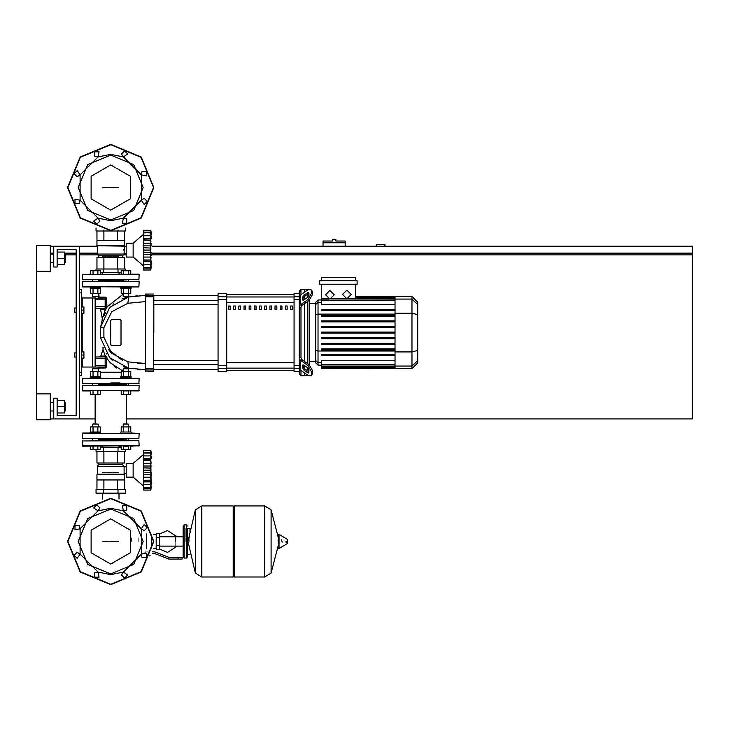<?xml version="1.0" encoding="UTF-8"?>
<svg xmlns="http://www.w3.org/2000/svg" width="729" height="729" viewBox="0 0 729 729"><rect width="100%" height="100%" fill="white"/><g stroke="black" fill="none" stroke-linecap="round" stroke-linejoin="round"><path stroke-width="0.55" stroke-dasharray="3.65 2.73" d="M323.065 241.053L345.163 241.053M334.11 242.775L345.163 242.775L334.11 242.775M102.352 472.41L119.037 472.41L102.352 472.41M119.037 541.474L102.352 541.474L119.037 541.474M102.352 256.59L119.037 256.59L102.352 256.59M119.037 187.526L102.352 187.526L119.037 187.526M74.431 352.936L74.431 357.073M74.094 356.727L74.094 353.273M81.338 355.005L81.338 357.073L81.338 355.005M74.431 308.039L74.431 312.185M74.094 311.839L74.094 308.385M81.338 310.117L81.338 308.039L81.338 310.117M131.357 541.474L131.357 536.826L131.357 541.474M175.215 546.121L175.215 536.826L175.215 546.121M138.264 541.474L138.264 536.826L138.264 541.474M141.718 541.474L141.718 536.826L141.718 541.474M146.556 533.528L146.556 549.028L146.556 533.528M141.718 533.528L141.718 549.42L141.718 533.528M159.678 541.474L159.678 536.826L159.678 541.474M156.225 541.474L156.225 536.826L156.225 541.474M156.225 547.743L156.225 547.124M156.225 535.833L156.225 535.204M151.386 534.567L151.386 547.926L151.386 534.567M148.971 551.835L145.089 551.835L148.971 551.835M148.971 555.462L150.356 555.462L148.971 555.462M148.971 555.115L150.356 555.115L148.971 555.115M148.971 555.808L150.01 555.808L148.971 555.808M182.122 559.088L178.669 559.088M178.669 557.357L182.122 557.357M146.729 553.557L145.089 553.557M156.225 542.094L156.225 540.854M146.556 548.481L146.556 534.047L146.556 548.481M151.386 548.481L151.386 534.047L151.386 548.481M189.722 541.474L189.722 528.352L189.722 541.474M187.298 528.352L187.298 554.596L187.298 528.352M264.654 541.474L264.654 505.908L264.654 541.474M277.084 541.474L277.084 540.435L277.084 541.474M282.351 541.474L282.351 543.032L282.351 541.474M285.285 541.474L285.285 543.032L285.285 541.474M286.406 541.474L286.406 542.713L286.406 541.474M284.829 541.474L284.829 539.041L284.829 541.474M281.631 541.474L281.631 539.469L281.631 541.474M283.964 541.474L283.964 538.521L283.964 541.474M278.378 537.966L278.378 548.226M278.378 541.474L278.378 548.026L278.378 541.474M234.264 577.04L234.264 505.908M233.225 577.04L233.225 505.908M201.805 505.908L201.805 577.04L201.805 505.908M233.225 541.474L233.225 576.01L233.225 541.474M195.363 573.094L195.363 509.853M185.23 541.474L185.23 528.006L185.23 541.474M175.215 541.474L175.215 544.736L175.215 541.474M110.69 382.625L120.103 382.625L110.69 382.625M98.196 384.356L123.192 384.356M82.55 378.141L138.838 378.141L82.55 378.141M110.69 383.664L138.838 383.664L110.69 383.664M98.543 383.664L92.328 383.664L98.543 383.664M92.328 378.141L129.06 378.141M125.953 383.664L92.328 383.664L125.953 383.664M110.69 384.356L128.304 384.356L110.69 384.356M129.06 383.664L92.328 383.664M110.69 447.588L119.037 447.588L110.69 447.588M110.69 446.166L138.838 446.166L110.69 446.166M96.966 479.919L124.422 479.919M96.966 474.57L124.422 474.57M97.312 474.224L124.076 474.224M97.312 466.278L124.076 466.278M98.816 464.555L122.572 464.555M98.816 462.997L122.572 462.997L98.816 462.997M126.235 473.668L126.235 466.824L126.235 473.668M143.413 485.961L143.413 454.541L143.413 485.961M133.143 477.158L133.143 463.343M126.235 477.158L126.235 463.343M143.413 453.037L143.413 490.107M98.196 377.795L92.665 377.795L98.196 377.795M98.196 390.917L92.665 390.917L98.196 390.917M92.665 371.644L98.196 371.644L92.665 371.644M98.196 368.819L92.665 368.819M93.011 368.473L97.85 368.473M90.25 376.756L100.611 376.756M90.25 377.795L100.611 377.795M128.714 377.795L123.192 377.795L128.714 377.795M128.714 390.917L123.192 390.917L128.714 390.917M131.138 376.756L120.777 376.756M131.138 377.795L120.777 377.795M123.192 368.819L128.714 368.819M123.192 371.644L128.714 371.644L123.192 371.644M123.538 368.473L128.368 368.473M122.846 440.644L95.435 440.644M98.196 439.605L123.192 439.605M92.328 446.166L98.543 446.166L92.328 446.166M125.953 446.166L122.846 446.166L125.953 446.166M123.192 440.644L128.714 440.644M129.06 385.395L98.543 385.395M110.69 439.605L127.785 439.605L110.69 439.605M110.69 438.566L138.838 438.566L110.69 438.566M110.69 433.044L138.838 433.044L110.69 433.044M110.69 390.917L138.838 390.917L110.69 390.917M92.328 438.566L129.06 438.566M98.543 433.044L92.328 433.044L98.543 433.044M92.328 390.917L98.543 390.917L92.328 390.917M125.953 433.044L122.846 433.044L125.953 433.044M125.953 390.917L122.846 390.917L125.953 390.917M123.192 385.395L128.714 385.395M98.196 433.044L92.665 433.044L98.196 433.044M98.196 446.166L92.665 446.166L98.196 446.166M92.665 426.902L98.196 426.902L92.665 426.902M98.196 424.068L92.665 424.068M93.011 423.722L97.85 423.722M90.25 432.005L100.611 432.005M128.714 433.044L123.192 433.044L128.714 433.044M128.714 446.166L123.192 446.166L128.714 446.166M131.138 432.005L120.777 432.005M123.192 424.068L128.714 424.068M123.192 426.902L128.714 426.902L123.192 426.902M123.538 423.722L128.368 423.722M90.651 446.166L100.219 446.166M121.169 446.166L130.737 446.166M130.737 390.917L90.651 390.917M131.138 433.044L100.611 433.044M143.413 460.345L143.413 459.106L143.413 460.345M143.413 450.394L143.413 452.727M143.413 472.62L143.413 477.185L143.413 472.62M102.352 446.166L119.037 446.166M110.69 440.644L138.838 440.644M110.69 272.774L119.037 272.774L110.69 272.774M119.037 274.204L102.352 274.204M98.816 257.373L122.572 257.373L98.816 257.373M126.235 246.694L126.235 253.537L126.235 246.694M122.572 255.815L98.816 255.815M124.076 254.093L97.312 254.093M124.076 246.147L97.312 246.147M124.422 245.801L96.966 245.801M124.422 240.452L96.966 240.452M143.413 234.41L143.413 265.83L143.413 234.41M143.413 232.906L143.413 269.976M126.235 257.027L126.235 243.213M133.143 257.027L133.143 243.213M98.196 287.326L92.665 287.326L98.196 287.326M98.196 274.204L92.665 274.204L98.196 274.204M100.611 288.356L90.25 288.356M100.611 287.326L90.25 287.326M92.665 296.302L98.196 296.302M92.665 293.468L98.196 293.468L92.665 293.468M93.011 296.648L97.85 296.648M128.714 287.326L123.192 287.326M128.714 274.204L123.192 274.204M131.138 288.356L120.777 288.356M131.138 287.326L120.777 287.326M123.192 296.302L128.714 296.302M123.192 293.468L128.714 293.468L123.192 293.468M128.368 296.648L123.538 296.648M110.69 279.726L122.846 279.726M110.69 280.765L127.785 280.765L110.69 280.765M138.838 279.726L82.55 279.726L138.838 279.726M82.55 274.204L138.838 274.204L82.55 274.204M92.328 274.204L98.543 274.204L92.328 274.204M125.953 274.204L122.846 274.204L125.953 274.204M143.413 240.215L143.413 238.975L143.413 240.215M125.953 279.726L129.06 279.726L125.953 279.726M130.737 274.204L121.169 274.204M100.219 274.204L90.651 274.204M143.413 252.48L143.413 257.055L143.413 252.48M143.413 266.869L143.413 268.09L143.413 266.869M143.413 230.264L143.413 232.597"/><path stroke-width="1.09" d="M334.11 239.322L332.388 239.322L332.388 241.053L323.065 241.053L323.065 242.775L345.163 242.775L345.163 241.053L335.841 241.053L335.841 239.322L334.11 239.322M74.431 352.936L74.431 357.073L74.431 352.936L76.162 352.936L76.162 312.185L76.162 352.936L76.162 312.185L74.431 312.185L74.431 308.039L76.162 308.039L76.162 249.683L76.162 308.039L76.162 249.683L57.172 249.683L76.162 249.683L57.172 249.683L57.172 266.951L53.718 266.951L53.718 246.229L50.265 246.229M74.431 308.039L74.431 312.185M175.215 541.474L175.215 536.826L175.215 541.474M156.225 537.501L156.225 549.42L159.678 549.42L159.678 533.528L156.225 533.528L156.225 537.501L159.678 537.501M178.669 559.088L182.122 559.088L182.122 557.357L178.669 557.357L178.669 559.088L168.882 559.088L154.712 553.557L152.133 553.557M145.089 552.372L145.089 553.557L146.729 553.557M186.269 558.049L186.269 524.898L184.191 524.898L184.191 558.049L186.269 558.049L187.298 557.011L187.298 528.352L189.722 528.352M233.225 506.947L234.264 505.908L234.264 577.04L264.654 577.04L264.654 505.908L264.654 577.04L264.745 505.908L271.088 509.853L271.088 573.094L271.088 509.853L278.378 537.966L278.378 534.731L278.378 548.226L279.034 548.591L279.034 534.357L278.378 534.731M287.445 541.474L287.445 543.305L287.445 541.474M201.714 577.04L201.714 505.908L233.225 505.908L233.225 577.04L201.805 577.04L201.805 505.908L201.805 577.04L195.363 573.094L195.363 509.853L187.991 541.474L195.363 573.094M187.298 557.011L187.298 528.352M123.192 384.356L98.196 384.356M92.328 378.141L139.184 378.488L138.838 383.664L92.328 383.664M138.838 383.664L129.06 383.664M138.838 378.141L129.06 378.141M126.235 466.824L124.076 466.824L122.572 464.555L98.816 464.555L98.816 462.997M124.076 466.278L97.312 466.278L98.816 464.555M124.422 474.57L96.966 474.57L96.966 479.919L124.422 479.919L124.076 474.224L97.312 474.224L97.312 466.278M150.839 470.214L143.413 470.214L143.413 460.345L150.839 460.345L151.067 481.286M150.839 460.291L143.413 460.291L143.413 453.073L150.839 453.073L150.848 460.947M150.985 459.106L143.413 459.215M151.24 454.404L150.876 452.727L143.413 453.073M150.876 452.727L143.413 452.727L143.413 450.394L150.839 450.394L151.277 454.404M143.413 488.22L151.067 488.22L143.413 488.22L143.413 487.464L150.876 487.774L151.268 486.043L150.839 490.107L143.413 490.107L143.413 488.22L151.067 488.22L151.213 486.917M143.413 481.851L151.277 481.851L150.839 487.428L143.413 487.428L143.413 480.201L150.839 480.201M143.413 481.286L150.985 481.395M143.413 470.214L150.839 470.278L150.848 470.916M150.839 480.147L143.413 480.201M143.413 487.428L150.839 487.464M143.413 490.107L150.839 490.107L150.839 450.394L143.413 450.394L150.839 450.394M143.413 480.147L143.413 470.278M126.235 463.343L126.235 477.158L133.143 477.158L133.143 463.343L126.235 463.343M100.611 376.756L90.25 376.756L90.25 377.795L100.611 377.795L100.611 376.756M92.665 371.644L92.665 368.819L98.196 368.819L98.196 371.644M98.196 368.819L92.665 368.819M131.138 376.756L120.777 376.756L120.777 377.795L131.138 377.795L131.138 376.756M123.192 371.644L123.192 368.819L128.714 368.819L128.714 371.644M128.714 368.819L123.192 368.819M123.192 439.605L98.196 439.605M128.714 438.566L128.714 440.644L138.838 440.644L95.435 440.644M119.037 447.588L119.037 446.166L121.169 446.166L119.037 446.166L121.169 446.166L119.037 446.166L121.169 446.166L121.169 449.62L123.566 449.62L123.566 446.166L128.35 446.166L128.35 449.62L130.737 449.62L130.737 446.166L139.184 445.82L138.838 440.644L82.204 440.99L82.55 446.166L139.184 445.82L82.204 445.82L90.651 446.166L90.651 449.62L100.219 449.62L100.219 446.166L102.352 446.166L102.352 447.588M138.838 440.644L122.846 440.644L123.192 438.566M122.846 440.644L110.69 440.644M128.714 383.664L128.714 385.395L138.838 385.395L82.204 385.741L139.184 385.741L138.838 390.917L82.204 390.571L139.184 390.571L130.737 390.917L130.737 394.371L128.35 394.371L128.35 390.917L123.566 390.917L123.566 394.371L128.35 394.371M120.777 433.044L120.777 432.005L131.138 432.005L131.138 433.044L139.184 433.391L82.204 433.391L139.184 433.391L138.838 438.566L82.55 438.566L129.06 438.566M129.06 385.395L138.838 385.395L122.846 385.395L123.192 383.664M98.543 385.395L82.55 385.395L92.328 385.395L82.55 385.395L92.328 385.395L82.55 385.395L92.328 385.395L82.55 385.395L92.328 385.395L82.55 385.395L82.204 390.571L90.651 390.917L82.55 390.917L90.651 390.917L82.55 390.917L90.651 390.917L90.651 394.371L100.219 394.371L100.219 390.917M92.328 438.566L82.55 438.566L92.328 438.566L82.55 438.566L92.328 438.566L82.55 438.566L82.55 433.044L100.611 433.044L100.611 432.005L90.25 432.005L90.25 433.044M92.665 426.902L92.665 424.068L98.196 424.068L98.196 426.902M98.196 424.068L92.665 424.068M123.192 426.902L123.192 424.068L128.714 424.068L128.714 426.902M128.714 424.068L123.192 424.068M100.219 446.166L102.352 446.166L100.219 446.166M124.422 245.801L96.966 245.801L96.966 240.452L124.422 240.452L124.076 254.093L122.572 255.815L122.572 257.373M96.966 245.801L124.076 246.147M97.312 246.147L97.312 254.093L124.076 254.093M97.312 254.093L98.816 255.815L122.572 255.815M133.143 243.213L133.143 257.027L126.235 257.027L126.235 243.213L133.143 243.213L143.413 234.41M151.067 268.09L143.413 268.09L143.413 267.333L150.876 267.643L151.268 265.912L150.839 269.976L143.413 269.976L143.413 268.09L151.067 268.09L151.213 266.787M143.413 261.72L151.277 261.72L150.839 267.324L143.413 267.324L143.413 260.071L150.839 260.071L151.067 261.155M143.413 261.155L150.985 261.264M150.867 258.941L150.839 260.016L150.867 258.941L150.839 260.016L150.867 258.941L150.839 260.016L143.413 260.016L143.413 250.147L150.839 250.147L150.839 260.071M150.839 250.083L143.413 250.083L143.413 240.215L150.839 240.215L150.848 250.785M150.839 240.16L143.413 240.16L143.413 232.597L150.839 232.906L150.848 240.816M150.985 238.975L143.413 239.085M150.876 232.597L143.413 232.597L143.413 230.264L150.839 230.264L151.277 234.273L150.876 232.597L143.413 232.906M143.413 269.976L150.839 269.976L150.848 230.364M98.196 293.468L98.196 296.302L92.665 296.302L92.665 293.468M92.665 296.302L98.196 296.302M90.25 288.356L100.611 288.356L100.611 287.326L90.25 287.326L90.25 288.356M128.714 293.468L128.714 296.302L123.192 296.302L123.192 293.468M123.192 296.302L128.714 296.302M120.777 288.356L131.138 288.356L131.138 287.326L120.777 287.326L120.777 288.356M128.35 274.204L128.35 270.751L130.737 270.751L130.737 274.204L138.838 274.204L82.204 274.541L139.184 274.541L138.838 279.726L82.204 279.38L122.846 279.726M102.352 272.774L102.352 274.204L100.219 274.204L102.352 274.204L100.219 274.204L102.352 274.204L100.219 274.204L100.219 270.751L90.651 270.751L90.651 274.204L82.204 274.541L82.55 279.726L110.69 279.726M128.35 270.751L123.566 270.751L123.566 274.204L119.037 274.204L119.037 272.774M121.169 274.204L119.037 274.204L121.169 274.204L119.037 274.204L121.169 274.204L121.169 270.751L123.566 270.751M82.55 279.726L92.328 279.726L82.55 279.726M138.838 281.449L82.55 281.449L139.184 281.795L138.838 286.98L82.204 286.634L129.06 286.98M123.192 280.765L98.196 280.765M129.06 281.449L122.846 281.449M98.543 281.449L82.55 281.449L92.328 281.449L82.204 281.795L82.55 286.98L92.328 286.98M300.959 294.707L300.959 289.395L304.412 289.395L304.412 292.265L304.412 289.395L307.866 289.832M300.959 357.802L300.959 307.31L299.236 308.549L299.236 356.563L300.959 357.802L301.469 359.269L309.005 364.6L307.784 365.457L311.447 371.717L312.668 370.851L309.005 364.6M300.959 289.395L299.236 291.117L299.236 296.721L299.236 293.714L294.051 293.714L294.051 371.407L299.236 371.407L299.236 368.4L299.236 373.995L300.959 375.727L300.959 370.405M307.866 375.289L304.412 375.727L304.412 372.847L304.412 375.727L300.959 375.727M304.412 368.446L304.412 365.521L304.412 368.446M304.412 361.356L304.412 303.765L304.412 361.356M304.412 299.592L304.412 296.667L304.412 299.592M307.866 293.997L307.866 297.15M307.866 301.323L307.866 363.798M307.866 367.963L307.866 371.125M395.027 300.211L321.407 300.211L321.407 300.722L321.407 284.21M355.387 298.954L355.387 298.462L348.307 298.526M318.008 299.956L315.739 302.225L315.739 362.887L318.008 365.156L318.008 299.956L321.407 299.956M309.597 365.065L309.597 300.056M321.407 368.4L321.407 367.881L321.407 368.4L395.027 368.4L321.407 368.61M395.027 333.08L321.407 333.08L395.027 333.08L321.407 333.08L395.027 333.08L321.407 333.08L395.027 333.08L321.407 333.08L321.407 332.041L395.027 332.041M412.013 296.512L412.013 368.61L417.681 362.942L417.681 302.171L412.013 296.512L395.027 296.512L395.027 368.4M321.407 344.288L395.027 344.288L321.407 344.288L321.407 343.259L395.027 343.259M321.407 338.684L395.027 338.684L321.407 338.684L321.407 337.645L395.027 337.645M321.407 355.506L395.027 355.506L321.407 355.506L321.407 354.476L395.027 354.476M321.407 349.902L395.027 349.902L321.407 349.902L321.407 348.863L395.027 348.863M395.027 367.243L321.407 367.243L321.407 366.158L321.407 366.678L395.027 366.678M395.027 364.391L321.407 364.391L321.407 360.773L395.027 360.773M395.027 320.824L321.407 320.824L321.407 321.863L395.027 321.863M395.027 326.428L321.407 326.428L321.407 327.467L395.027 327.467M395.027 309.606L321.407 309.606L321.407 310.645L395.027 310.645M395.027 315.22L321.407 315.22L321.407 316.249L395.027 316.249M275.061 306.043L275.061 309.497L276.792 309.497L276.792 306.043L275.061 306.043M280.246 306.043L280.246 309.497L281.968 309.497L281.968 306.043L280.246 306.043M238.802 306.043L238.802 309.497L240.534 309.497L240.534 306.043L238.802 306.043M249.163 306.043L249.163 309.497L250.894 309.497L250.894 306.043L249.163 306.043M285.422 306.043L285.422 309.497L287.153 309.497L287.153 306.043L285.422 306.043M269.885 306.043L269.885 309.497L271.607 309.497L271.607 306.043L269.885 306.043M264.7 306.043L264.7 309.497L266.431 309.497L266.431 306.043L264.7 306.043M243.987 306.043L243.987 309.497L245.709 309.497L245.709 306.043L243.987 306.043M256.07 309.497L256.07 306.043L254.348 306.043L254.348 309.497L256.07 309.497M233.626 306.043L233.626 309.497L235.349 309.497L235.349 306.043L233.626 306.043M261.246 309.497L261.246 306.043L259.524 306.043L259.524 309.497L261.246 309.497M228.441 306.043L228.441 309.497L230.173 309.497L230.173 306.043L228.441 306.043M290.607 306.043L290.607 309.497L292.329 309.497L292.329 306.043L290.607 306.043M294.051 368.4L299.236 368.4L299.236 296.721L294.051 296.721M218.089 368.4L218.089 371.407L226.719 371.407L226.719 293.714L218.089 293.714L218.089 368.4L226.719 368.4M153.855 332.561L153.855 304.722L218.089 304.722M218.089 300.576L153.855 300.576L153.855 295.436L218.089 295.436M153.855 296.785L153.509 371.407L153.855 296.785L145.572 296.758L145.226 294.051L145.572 371.407L145.226 294.051L153.855 294.051M218.089 369.676L153.855 369.676L153.509 371.407L145.226 371.061M153.855 368.336L145.226 368.336L145.226 363.461L145.226 368.336L145.226 363.461L145.226 368.336L145.226 363.461L145.226 368.336L145.226 363.461L145.226 368.336L145.226 363.461L145.226 368.336L145.226 363.461L127.912 361.894L111.728 353.419L103.892 337.39L103.892 327.722L111.728 311.702L127.912 303.228L128.541 297.004L131.575 296.484L137.617 295.755L128.541 297.004L137.617 295.755L128.541 297.004L137.617 295.755L128.541 297.004L109.742 307.337L100.638 327.111L100.638 338.001L109.742 357.775L128.541 368.118L145.226 369.676M123.192 294.124L106.771 307.1L105.514 307.155L105.514 306.663L105.514 308.039L105.167 298.024L105.167 308.385L95.499 308.385L95.153 298.371L105.167 298.024L105.568 297.131L99.08 297.095L98.825 293.468M98.561 371.644L98.707 368.017L97.85 367.088L105.167 367.088L95.499 367.088L95.499 365.366L105.167 365.366L105.167 367.088L105.167 356.727L105.167 365.366L105.514 366.742L105.514 365.366L105.514 366.742L106.68 366.778L106.771 358.212L105.514 358.458L105.167 356.727L105.714 355.989L100.784 356.098L99.955 356.727L100.784 356.098L103.071 349.455L103.081 347.469M141.936 295.5L145.226 295.436L145.226 296.785L145.572 295.172L153.855 295.518M105.514 307.155L105.514 308.039L106.908 308.103L106.707 298.343L106.771 307.1L106.707 298.343L105.514 298.371L105.514 299.756L105.514 298.371L105.514 299.756L105.514 298.371L105.514 299.756L105.514 298.371L105.514 299.756L105.514 298.371L105.514 299.756L95.153 299.756M105.514 358.458L105.514 357.073L105.514 358.458L105.514 357.073L105.514 358.458L95.499 358.458L95.153 357.073L105.441 356.864M79.616 375.727L81.338 375.727L81.338 289.395L79.616 289.395M81.338 367.088L95.153 367.088L95.153 298.024L81.338 298.024M65.282 262.458L65.282 254.175L65.282 262.458L64.589 262.458M50.265 258.312L50.265 271.261L36.45 271.261L36.45 245.363L50.265 245.363L50.265 258.312M65.282 410.946L65.282 402.654L65.282 410.946L64.589 410.946M36.45 393.851L50.265 393.851L50.265 419.749L36.45 419.749L36.45 271.261M287.445 543.305L287.235 539.278L279.034 534.357M139.184 378.488L82.55 378.141M139.184 383.317L82.55 383.664L82.204 378.488M121.169 372.273L100.219 372.273M105.514 306.663L95.153 306.663M95.153 358.458L95.153 365.366M100.784 356.098L102.962 349.774L100.784 356.098L99.955 356.727L100.784 356.098L102.962 349.774L100.784 356.098L99.955 356.727L100.784 356.098L103.071 349.455L102.98 347.223M124.149 368.473L127.065 367.808L123.183 366.651L127.065 367.808L124.149 368.473M100.52 309.114L102.251 318.3L100.52 309.114L99.663 308.385L100.52 309.114L102.251 318.3L100.52 309.114L99.663 308.385L100.52 309.114L102.251 318.3L100.52 309.114L99.663 308.385L100.52 309.114L105.596 309.169L102.251 318.3L102.16 320.113L102.707 318.573M110.69 573.933L87.744 564.428L78.231 541.474L87.744 518.519L110.69 509.015L133.644 518.519L143.148 541.474L133.644 564.428L110.69 573.933M110.69 219.985L133.644 210.481L143.148 187.526L133.644 164.572L110.69 155.067L87.744 164.572L78.231 187.526L87.744 210.481L110.69 219.985M137.298 363.133L145.226 363.461L145.226 369.594L145.226 363.461L137.298 363.133L145.226 363.461L145.226 369.594L145.226 363.461L127.912 361.894L145.226 363.461L127.912 361.894L145.226 363.461L127.912 361.894L128.541 368.118M153.509 541.474L140.97 571.755L110.69 584.293L80.418 571.755L67.87 541.474L80.418 511.193L110.69 498.654L140.97 511.193L153.509 541.474M153.509 187.526L140.97 157.245L110.69 144.707L80.418 157.245L67.87 187.526L80.418 217.807L110.69 230.346L140.97 217.807L153.509 187.526M124.586 296.648L127.347 297.25L126.199 297.523M110.69 518.875L130.263 530.174L130.263 552.773L110.69 564.073L91.116 552.773L91.116 530.174L110.69 518.875M110.69 164.927L91.116 176.227L91.116 198.826L110.69 210.125L130.263 198.826L130.263 176.227L110.69 164.927M110.69 584.64L80.172 572.001L67.533 541.474L80.172 510.956L110.69 498.308L141.216 510.956L153.855 541.474L141.216 572.001L110.69 584.64L80.172 572.001L67.533 541.474L80.172 510.956L110.69 498.308M93.713 507.976L96.82 504.869L99.928 507.976L98.005 510.847L110.69 508.323L123.383 510.847L122.372 505.78L126.764 505.78L126.764 510.172L123.383 510.847L141.317 528.789L144.187 524.488L147.294 527.596L144.187 530.703L141.317 528.789L141.317 554.158L146.392 553.156L146.392 557.548L141.991 557.548L141.317 554.158L123.383 572.101L127.675 574.971L124.568 578.079L121.461 574.971L123.383 572.101L110.69 574.625L98.005 572.101L80.062 554.158L80.062 528.789L98.005 510.847L93.713 507.976M99.016 577.168L94.624 577.168L94.624 572.775L98.005 572.101L99.016 577.168M77.192 558.46L74.085 555.352L77.192 552.245L80.062 554.158L77.192 558.46M74.996 529.801L74.996 525.399L79.388 525.399L80.062 528.789L74.996 529.801M153.855 187.526L141.216 156.999L110.69 144.36L80.172 156.999L67.533 187.526L80.172 218.044L110.69 230.692L141.216 218.044L153.855 187.526M74.996 199.199L74.996 203.601L79.388 203.601L80.062 200.211L74.996 199.199M77.192 170.54L74.085 173.648L77.192 176.755L80.062 174.842L77.192 170.54M99.016 151.832L94.624 151.832L94.624 156.225L98.005 156.899L99.016 151.832M127.675 154.029L124.568 150.921L121.461 154.029L123.383 156.899L110.69 154.375L98.005 156.899L80.062 174.842L80.062 200.211L98.005 218.153L93.713 221.024L96.82 224.131L99.928 221.024L98.005 218.153L110.69 220.677L123.383 218.153L141.317 200.211L141.317 174.842L123.383 156.899L127.675 154.029L123.374 156.899L127.675 154.029M146.392 175.844L146.392 171.452L141.991 171.452L141.317 174.842L146.392 175.844M144.187 204.512L147.294 201.404L144.187 198.297L141.317 200.211L144.187 204.512M122.372 223.22L126.764 223.22L126.764 218.828L123.383 218.153L122.372 223.22M346.886 290.133L351.205 294.452L346.886 298.772L342.566 294.452L346.886 290.133M329.9 290.452L334.219 294.771L329.9 299.081L325.581 294.771L329.9 290.452M50.265 418.883L53.718 418.883L53.718 398.171L57.172 398.171L57.172 415.43L76.162 415.43L76.162 357.073L76.162 415.43L57.172 415.43L76.162 415.43L76.162 249.683L57.172 249.683L76.162 249.683L57.172 249.683L76.162 249.683L76.162 308.039M384.876 246.229L384.876 244.507L376.237 244.507L376.237 246.229M152.188 253.136L692.55 253.136L692.55 246.229L152.161 246.229M126.235 246.229L124.076 246.229M97.312 246.229L79.616 246.229L79.616 418.883L95.098 418.883M50.265 253.136L53.718 253.136M64.589 253.136L76.162 253.136M79.616 253.136L97.312 253.136M690.828 254.858L690.828 253.136M126.281 418.883L692.55 418.883L692.55 254.858L152.142 254.858M126.235 254.858L123.401 254.858M97.987 254.858L79.616 254.858M76.162 254.858L65.628 254.858M323.065 246.229L323.065 242.775M345.163 246.229L345.163 242.775M102.352 493.132L102.352 499.119M119.037 493.132L119.037 499.119M81.338 351.897L83.935 351.897L83.935 355.005L81.338 355.005M83.935 355.005L83.935 358.112L81.338 358.112M81.338 307.009L83.935 307.009L83.935 310.117L81.338 310.117M83.935 310.117L83.935 313.224L81.338 313.224M159.678 549.083L167.442 552.354L177.284 546.121M177.284 536.826L167.442 530.594L159.678 533.865M156.225 548.381L153.3 548.381M156.225 534.567L153.3 534.567M146.976 553.976L147.294 555.115M152.598 551.835L154.712 551.835L168.882 557.357L178.669 557.357M156.225 545.447L159.678 545.447M264.745 577.04L271.088 573.094L278.378 544.982M201.714 505.908L195.363 509.853M96.966 474.57L97.312 474.224M124.076 474.224L124.076 466.824M122.572 464.555L122.572 462.997M126.235 473.668L124.076 473.668M125.37 489.332L96.018 489.332L96.018 493.132L125.37 493.132L125.37 489.332M103.354 489.332L103.354 493.132M118.034 489.332L118.034 493.132M125.37 449.62L125.37 451.388L96.018 451.388L96.018 449.62M118.034 451.388L118.034 447.588L100.219 447.588M103.354 451.388L103.354 447.588M121.169 447.588L118.034 447.588M117.551 479.919L117.551 489.332M103.837 479.919L103.837 489.332M124.413 479.919L124.413 489.332M96.975 479.919L96.975 489.332M124.413 451.388L124.413 462.997L96.975 462.997L96.975 451.388M103.837 462.997L103.837 451.388M117.551 462.997L117.551 451.388M143.413 454.541L133.143 463.343M143.413 485.961L133.143 477.158M143.413 466.004L151.277 466.004M143.413 458.65L151.277 458.65M151.249 453.976L151.167 453.101M151.049 452.135L150.976 451.515L151.049 452.135M151.249 457.894L151.167 456.746M151.067 463.316L150.839 460.345L151.067 463.316L150.839 460.345L151.067 463.316L150.839 460.345L151.067 463.316L143.413 463.316M151.213 473.285L151.067 472.62L151.213 473.285M151.213 475.955L151.249 475.381L151.213 475.955M151.213 483.172L151.067 484.63L151.277 481.851L151.067 484.63L151.277 481.851L151.067 484.63L143.413 484.63M150.894 489.624L150.976 488.977L150.894 489.624M151.167 481.149L151.249 482.607M143.413 474.497L151.277 474.497M98.196 383.664L98.196 385.395M92.665 383.664L92.665 385.395M93.039 376.756L93.039 371.644L90.651 371.644L90.651 376.756M100.219 376.756L100.219 371.644L93.039 371.644M97.823 376.756L97.823 371.644M97.823 390.917L97.823 394.371M93.039 390.917L93.039 394.371M123.566 376.756L123.566 371.644L121.169 371.644L121.169 376.756M130.737 376.756L130.737 371.644L123.566 371.644M128.35 376.756L128.35 371.644M121.169 390.917L121.169 394.371L123.566 394.371M82.204 440.99L82.55 440.644L82.204 440.99M139.184 385.741L138.838 385.395L139.184 385.741M98.196 438.566L98.196 440.644M92.665 438.566L92.665 440.644M93.039 432.005L93.039 426.902L90.651 426.902L90.651 432.005M100.219 432.005L100.219 426.902L93.039 426.902M97.823 432.005L97.823 426.902M97.823 446.166L97.823 449.62M93.039 446.166L93.039 449.62M123.566 432.005L123.566 426.902L121.169 426.902L121.169 432.005M130.737 432.005L130.737 426.902L123.566 426.902M128.35 432.005L128.35 426.902M123.566 449.62L128.35 449.62M143.413 467.881L150.985 468.127M150.867 469.13L150.848 469.585M150.867 461.43L150.903 461.894M143.413 477.185L151.067 477.185L150.985 477.723M150.939 478.151L150.903 478.607M150.867 479.071L150.848 479.554M138.838 446.166L139.184 445.82L138.838 446.166M82.55 438.566L82.204 438.229L82.55 438.566M151.213 453.584L151.067 452.272L143.413 452.272M151.213 457.329L151.067 455.871L143.413 455.871M98.816 255.815L98.816 257.373M126.235 246.694L124.076 246.694M126.235 253.537L124.076 253.537M123.648 249.464L123.629 250.12M96.018 228.122L96.018 231.038L125.37 231.038L125.37 228.122M118.034 231.038L118.034 230.063M103.354 231.038L103.354 230.063M96.018 270.751L96.018 268.983L125.37 268.983L125.37 270.751M100.219 272.774L121.169 272.774M103.354 268.983L103.354 272.774M118.034 268.983L118.034 272.774M124.413 240.452L124.413 231.038M117.551 240.452L117.551 231.038M103.837 240.452L103.837 231.038M96.975 240.452L96.975 231.038M96.975 268.983L96.975 257.373L124.413 257.373L124.413 268.983M103.837 257.373L103.837 268.983M117.551 257.373L117.551 268.983M143.413 265.83L133.143 257.027M151.213 253.154L151.067 252.48L151.213 253.154M151.213 255.824L151.249 255.25L151.213 255.824M151.213 263.032L151.067 264.499L151.277 261.72L151.067 264.499L151.277 261.72L151.067 264.499L143.413 264.499M150.894 269.493L150.976 268.846L150.894 269.493M143.413 267.333L150.876 267.643M151.167 261.018L151.249 262.476M143.413 254.366L151.277 254.366M143.413 245.873L151.277 245.873M143.413 238.52L151.277 238.52M151.249 233.845L151.167 232.979M151.049 232.004L150.976 231.385L151.049 232.004M151.249 237.763L151.167 236.615M151.213 244.406L151.067 243.176L151.213 244.406M98.196 281.449L98.196 279.726M92.665 281.449L92.665 279.726M90.651 288.356L90.651 293.468L100.219 293.468L100.219 288.356M93.039 288.356L93.039 293.468M97.823 288.356L97.823 293.468M97.823 274.204L97.823 270.751M93.039 274.204L93.039 270.751M128.714 281.449L128.714 279.726M123.192 281.449L123.192 279.726M121.169 288.356L121.169 293.468L130.737 293.468L130.737 288.356M123.566 288.356L123.566 293.468M128.35 288.356L128.35 293.468M138.838 274.204L139.184 274.541L138.838 274.204M143.413 257.055L151.067 257.055L150.903 258.476M143.413 247.751L150.985 247.997M150.867 241.299L150.903 241.764M82.55 274.204L82.204 274.541L82.55 274.204M151.213 233.453L151.067 232.141L143.413 232.141M151.213 237.198L151.067 235.731L143.413 235.731M417.681 328.979L417.681 336.133M417.744 336.133L417.681 338.621M302.69 299.592L302.69 297.15L303.911 295.072L308.777 292.138L309.005 295.127L307.784 297.213L303.911 299.956L302.909 300.138L302.69 299.592L303.501 300.166M307.784 292.329L309.005 293.195L305.132 295.928L303.911 298.015L303.911 299.956M302.69 367.963L302.909 364.974L303.911 365.165L303.911 367.097L305.132 369.184L309.005 371.927L307.784 372.783L303.911 370.05L302.69 367.963L303.911 367.097M303.911 365.165L307.784 367.899L309.005 369.986L308.777 372.975L307.784 372.783M299.236 306.709L300.248 304.986L307.784 299.655L309.005 300.521L301.469 305.843L300.959 307.31M309.005 300.521L312.668 294.27L312.668 291.828L310.773 289.322L307.784 289.887L300.248 295.218L299.236 296.94M312.668 294.27L311.447 293.404L307.784 299.655M311.447 293.404L311.447 290.962L312.668 291.828M310.773 289.322L311.447 290.962M299.236 368.172L300.248 369.904L307.784 375.225L310.773 375.79L311.994 374.934L312.668 370.851M307.784 365.457L300.248 360.135L299.236 358.404M312.668 373.294L310.773 375.79M311.447 374.159L311.447 371.717M315.739 361.702L309.597 361.702M315.739 303.41L309.597 303.41M331.413 298.808L395.027 298.954M321.407 298.954L328.852 298.954L321.407 298.462M345.464 298.526L332.132 298.462M319.676 280.765L319.676 284.21L357.11 284.21L357.11 280.765L319.676 280.765M355.387 284.21L355.387 298.462M321.407 280.765L321.407 277.312L355.387 277.312L355.387 280.765M395.027 304.339L321.407 304.339L321.407 300.722L395.027 300.722M395.027 367.762L321.407 367.762L395.027 367.881M395.027 364.91L321.407 364.91L321.407 366.158L395.027 366.158M226.719 294.616L294.051 294.616M294.051 370.496L226.719 370.496M226.719 370.542L294.051 370.542M226.719 294.571L294.051 294.571M228.441 306.235L230.173 306.043M116.367 367.972L114.216 366.45M106.78 358.203L110.197 362.723L122.855 371.052L122.837 371.644M106.771 307.1L106.707 298.343L106.771 307.1L106.707 298.343L106.771 307.1L106.707 298.343L106.771 307.1L106.707 298.343L106.771 307.1L106.707 298.343L105.568 297.131M123.192 294.06L123.146 293.468M120.185 319.612L121.05 320.468L121.05 344.644L120.185 345.51L111.555 345.51L110.69 344.644L110.69 320.468L111.555 319.612L120.394 319.63L111.555 319.612L120.185 319.612L111.555 319.612L120.185 319.612L111.555 319.612L110.69 320.468L111.555 319.612M121.05 320.468L121.05 344.644L121.05 320.468L121.05 344.644L121.05 320.468L120.458 319.648L121.05 320.468L120.458 319.648L121.05 320.468L120.458 319.648L121.05 320.468L121.05 344.644L120.185 345.51L111.555 345.51L110.69 344.644L111.172 345.418M105.796 309.205L105.094 308.385M105.359 308.331L105.678 309.187L101.832 309.123M99.08 297.095L98.215 298.024L99.618 297.095M105.678 309.187L106.908 308.103M104.703 311.001L105.076 310.199M105.514 308.039L105.167 308.385L105.514 308.039M95.499 308.385L95.153 308.039L95.499 308.385M105.167 367.088L105.541 367.981L98.707 368.017L97.85 367.088L105.167 367.088L105.514 365.366L105.404 366.997M105.541 367.981L106.68 366.778M106.771 358.212L106.935 357.055L105.514 357.073M104.994 356.727L105.714 355.989L106.89 357.429M105.34 356.025L102.962 349.774M112.084 360.053L110.945 359.005M106.598 353.893L106.261 353.401M103.226 347.806L102.971 347.195M111.027 359.087L112.312 360.254L111.027 359.087M123.684 366.824L127.065 367.808M112.785 360.655L112.175 360.135M105.796 312.431L105.331 313.188M105.24 313.342L103.618 316.432M103.892 327.722L100.638 327.111L102.206 319.985M113.031 304.257L113.596 303.802M121.925 298.954L127.293 297.259M123.62 298.316L128.541 297.004L123.174 298.471L128.541 297.004L123.174 298.471L128.541 297.004L123.237 298.453L128.541 297.004L145.226 295.436L145.226 296.785L145.226 295.436L128.541 297.004L123.237 298.453L128.541 297.004L145.226 295.436L145.226 296.785L145.226 295.436L128.541 297.004L123.237 298.453L128.541 297.004L145.226 295.436L145.226 296.785M127.912 303.228L145.226 301.651M141.9 369.621L137.59 369.357M100.438 335.832L100.365 334.347L100.438 335.832M100.338 333.053L100.338 332.552M108.539 349.565L122.354 360.336L108.539 349.565L111.182 352.854L108.539 349.565M121.05 344.644L120.185 345.51L111.555 345.51L120.185 345.51L111.555 345.51L120.185 345.51L121.05 344.644L120.185 345.51M105.596 309.169L104.994 309.16M105.514 299.756L105.514 298.371M95.153 298.371L95.499 298.024L95.153 298.371M105.24 356.034L102.096 356.08M95.499 367.088L95.153 366.742L95.499 367.088M122.855 371.052L123.192 369.676L122.855 371.052M145.226 369.594L145.226 363.461L145.572 369.94L153.509 369.94M145.226 295.436L128.541 297.004M57.172 413.015L64.589 413.015L64.589 400.586L57.172 400.586M57.172 406.8L64.589 406.8M57.172 264.527L64.589 264.527L64.589 252.097L57.172 252.097M57.172 258.312L64.589 258.312M79.616 418.883L53.718 418.883M53.718 246.229L79.616 246.229M76.162 357.073L76.162 415.43L76.162 357.073L76.162 415.43L57.172 415.43L76.162 415.43L57.172 415.43L76.162 415.43L76.162 357.073L74.431 357.073M76.162 352.936L76.162 312.185M143.413 472.62L151.067 472.62M143.413 252.48L151.067 252.48M143.413 243.176L151.067 243.176M303.911 298.015L302.69 297.15M305.132 295.928L303.911 295.072M303.501 364.947L302.69 365.521M305.132 369.184L303.911 370.05M300.248 304.986L300.248 295.218M300.248 369.904L300.248 360.135M395.027 297.241L355.387 297.241M395.027 297.879L355.387 297.879M321.407 302.38L318.008 302.38L315.739 304.576M315.739 314.7L318.008 314.117L395.027 314.117M321.407 362.732L318.008 362.732L315.739 360.545M315.739 350.412L318.008 351.004L395.027 351.004M417.681 304.522L412.013 299.045L395.027 299.045M395.027 313.224L412.013 313.224L417.681 314.682M395.027 351.897L412.013 351.897L417.681 350.43M395.027 366.067L412.013 366.067L417.681 360.6M294.051 368.109L226.719 368.109M226.719 297.004L294.051 297.004M294.051 302.59L226.719 302.59M226.719 362.523L294.051 362.523M299.236 365.621L294.051 365.621M294.051 299.491L299.236 299.491M226.719 365.621L218.089 365.621M226.719 296.721L218.089 296.721M218.089 299.491L226.719 299.491M100.638 338.001L103.892 337.39M79.616 292.848L81.338 292.848M81.338 372.273L79.616 372.273M92.565 298.024L92.565 367.088M82.204 367.088L82.204 358.112M82.204 351.897L82.204 313.224M82.204 307.009L82.204 298.024M183.161 546.121L159.678 546.121M183.161 536.826L159.678 536.826M187.298 554.596L189.722 554.596M264.745 505.908L234.264 505.908M287.235 543.67L279.034 548.591M233.225 576.01L234.264 577.04M184.191 526.967L183.161 525.937L183.161 557.011L184.191 558.049M184.191 524.898L183.161 525.937M186.269 524.898L187.298 525.937M184.191 555.981L183.161 557.011M95.098 394.371L95.098 423.722M126.281 394.371L126.281 423.722M143.413 230.264L150.839 230.264M395.027 296.512L355.387 296.512M355.387 296.721L395.027 296.721M355.387 297.359L395.027 297.359M395.027 298.434L355.387 298.434M321.407 365.156L318.008 365.156M412.013 368.61L395.027 368.61M218.089 360.399L153.855 360.399M218.089 364.546L153.855 364.546M153.509 371.407L153.855 371.061L153.509 371.407M98.707 368.017L97.85 367.088L98.707 368.017M50.265 262.458L53.718 262.458M50.265 410.946L53.718 410.946M50.265 402.654L53.718 402.654M64.589 402.654L65.282 402.654M50.265 254.175L53.718 254.175M64.589 254.175L65.282 254.175"/></g></svg>
